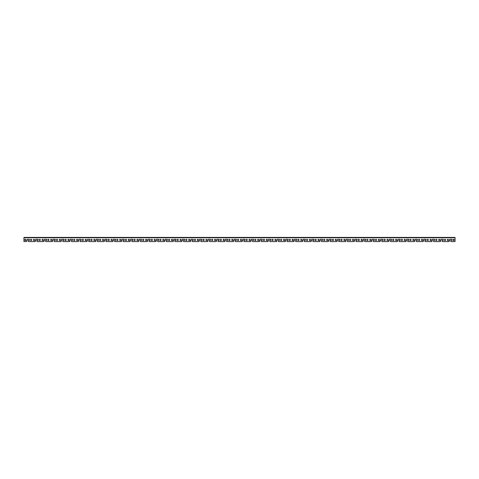 <?xml version="1.0" encoding="UTF-8"?>
<svg xmlns="http://www.w3.org/2000/svg" width="479" height="479" viewBox="0 0 479 479"><rect width="100%" height="100%" fill="white"/><g stroke="black" fill="none" stroke-linecap="round" stroke-linejoin="round"><path stroke-width="0.72" d="M31.135 239.32A0.611 0.611 0 0 1 31.662 240.236A0.611 0.611 0 0 1 30.608 240.236A0.611 0.611 0 0 1 31.135 239.32M453.613 239.32A0.611 0.611 0 0 1 454.14 240.236A0.611 0.611 0 0 1 453.086 240.236A0.611 0.611 0 0 1 453.613 239.32M444.991 239.32A0.611 0.611 0 0 1 445.518 240.236A0.611 0.611 0 0 1 444.464 240.236A0.611 0.611 0 0 1 444.991 239.32M436.369 239.32A0.611 0.611 0 0 1 436.896 240.236A0.611 0.611 0 0 1 435.842 240.236A0.611 0.611 0 0 1 436.369 239.32M427.747 239.32A0.611 0.611 0 0 1 428.274 240.236A0.611 0.611 0 0 1 427.22 240.236A0.611 0.611 0 0 1 427.747 239.32M419.125 239.32A0.611 0.611 0 0 1 419.652 240.236A0.611 0.611 0 0 1 418.598 240.236A0.611 0.611 0 0 1 419.125 239.32M410.503 239.32A0.611 0.611 0 0 1 411.03 240.236A0.611 0.611 0 0 1 409.976 240.236A0.611 0.611 0 0 1 410.503 239.32M401.881 239.32A0.611 0.611 0 0 1 402.408 240.236A0.611 0.611 0 0 1 401.354 240.236A0.611 0.611 0 0 1 401.881 239.32M393.259 239.32A0.611 0.611 0 0 1 393.786 240.236A0.611 0.611 0 0 1 392.732 240.236A0.611 0.611 0 0 1 393.259 239.32M384.637 239.32A0.611 0.611 0 0 1 385.164 240.236A0.611 0.611 0 0 1 384.11 240.236A0.611 0.611 0 0 1 384.637 239.32M376.015 239.32A0.611 0.611 0 0 1 376.542 240.236A0.611 0.611 0 0 1 375.488 240.236A0.611 0.611 0 0 1 376.015 239.32M367.393 239.32A0.611 0.611 0 0 1 367.92 240.236A0.611 0.611 0 0 1 366.866 240.236A0.611 0.611 0 0 1 367.393 239.32M358.771 239.32A0.611 0.611 0 0 1 359.298 240.236A0.611 0.611 0 0 1 358.244 240.236A0.611 0.611 0 0 1 358.771 239.32M350.149 239.32A0.611 0.611 0 0 1 350.676 240.236A0.611 0.611 0 0 1 349.622 240.236A0.611 0.611 0 0 1 350.149 239.32M341.527 239.32A0.611 0.611 0 0 1 342.054 240.236A0.611 0.611 0 0 1 341 240.236A0.611 0.611 0 0 1 341.527 239.32M332.905 239.32A0.611 0.611 0 0 1 333.432 240.236A0.611 0.611 0 0 1 332.378 240.236A0.611 0.611 0 0 1 332.905 239.32M324.283 239.32A0.611 0.611 0 0 1 324.81 240.236A0.611 0.611 0 0 1 323.756 240.236A0.611 0.611 0 0 1 324.283 239.32M315.661 239.32A0.611 0.611 0 0 1 316.188 240.236A0.611 0.611 0 0 1 315.134 240.236A0.611 0.611 0 0 1 315.661 239.32M307.039 239.32A0.611 0.611 0 0 1 307.566 240.236A0.611 0.611 0 0 1 306.512 240.236A0.611 0.611 0 0 1 307.039 239.32M298.417 239.32A0.611 0.611 0 0 1 298.944 240.236A0.611 0.611 0 0 1 297.89 240.236A0.611 0.611 0 0 1 298.417 239.32M289.795 239.32A0.611 0.611 0 0 1 290.322 240.236A0.611 0.611 0 0 1 289.268 240.236A0.611 0.611 0 0 1 289.795 239.32M281.173 239.32A0.611 0.611 0 0 1 281.7 240.236A0.611 0.611 0 0 1 280.646 240.236A0.611 0.611 0 0 1 281.173 239.32M272.551 239.32A0.611 0.611 0 0 1 273.078 240.236A0.611 0.611 0 0 1 272.024 240.236A0.611 0.611 0 0 1 272.551 239.32M263.929 239.32A0.611 0.611 0 0 1 264.456 240.236A0.611 0.611 0 0 1 263.402 240.236A0.611 0.611 0 0 1 263.929 239.32M255.307 239.32A0.611 0.611 0 0 1 255.834 240.236A0.611 0.611 0 0 1 254.78 240.236A0.611 0.611 0 0 1 255.307 239.32M246.685 239.32A0.611 0.611 0 0 1 247.212 240.236A0.611 0.611 0 0 1 246.158 240.236A0.611 0.611 0 0 1 246.685 239.32M238.063 239.32A0.611 0.611 0 0 1 238.59 240.236A0.611 0.611 0 0 1 237.536 240.236A0.611 0.611 0 0 1 238.063 239.32M229.441 239.32A0.611 0.611 0 0 1 229.968 240.236A0.611 0.611 0 0 1 228.914 240.236A0.611 0.611 0 0 1 229.441 239.32M220.819 239.32A0.611 0.611 0 0 1 221.346 240.236A0.611 0.611 0 0 1 220.292 240.236A0.611 0.611 0 0 1 220.819 239.32M212.197 239.32A0.611 0.611 0 0 1 212.724 240.236A0.611 0.611 0 0 1 211.67 240.236A0.611 0.611 0 0 1 212.197 239.32M203.575 239.32A0.611 0.611 0 0 1 204.102 240.236A0.611 0.611 0 0 1 203.048 240.236A0.611 0.611 0 0 1 203.575 239.32M194.953 239.32A0.611 0.611 0 0 1 195.48 240.236A0.611 0.611 0 0 1 194.426 240.236A0.611 0.611 0 0 1 194.953 239.32M186.331 239.32A0.611 0.611 0 0 1 186.858 240.236A0.611 0.611 0 0 1 185.804 240.236A0.611 0.611 0 0 1 186.331 239.32M177.709 239.32A0.611 0.611 0 0 1 178.236 240.236A0.611 0.611 0 0 1 177.182 240.236A0.611 0.611 0 0 1 177.709 239.32M169.087 239.32A0.611 0.611 0 0 1 169.614 240.236A0.611 0.611 0 0 1 168.56 240.236A0.611 0.611 0 0 1 169.087 239.32M160.465 239.32A0.611 0.611 0 0 1 160.992 240.236A0.611 0.611 0 0 1 159.938 240.236A0.611 0.611 0 0 1 160.465 239.32M151.843 239.32A0.611 0.611 0 0 1 152.37 240.236A0.611 0.611 0 0 1 151.316 240.236A0.611 0.611 0 0 1 151.843 239.32M143.221 239.32A0.611 0.611 0 0 1 143.748 240.236A0.611 0.611 0 0 1 142.694 240.236A0.611 0.611 0 0 1 143.221 239.32M134.599 239.32A0.611 0.611 0 0 1 135.126 240.236A0.611 0.611 0 0 1 134.072 240.236A0.611 0.611 0 0 1 134.599 239.32M125.977 239.32A0.611 0.611 0 0 1 126.504 240.236A0.611 0.611 0 0 1 125.45 240.236A0.611 0.611 0 0 1 125.977 239.32M117.355 239.32A0.611 0.611 0 0 1 117.882 240.236A0.611 0.611 0 0 1 116.828 240.236A0.611 0.611 0 0 1 117.355 239.32M108.733 239.32A0.611 0.611 0 0 1 109.26 240.236A0.611 0.611 0 0 1 108.206 240.236A0.611 0.611 0 0 1 108.733 239.32M100.111 239.32A0.611 0.611 0 0 1 100.638 240.236A0.611 0.611 0 0 1 99.584 240.236A0.611 0.611 0 0 1 100.111 239.32M91.489 239.32A0.611 0.611 0 0 1 92.016 240.236A0.611 0.611 0 0 1 90.962 240.236A0.611 0.611 0 0 1 91.489 239.32M82.867 239.32A0.611 0.611 0 0 1 83.394 240.236A0.611 0.611 0 0 1 82.34 240.236A0.611 0.611 0 0 1 82.867 239.32M74.245 239.32A0.611 0.611 0 0 1 74.772 240.236A0.611 0.611 0 0 1 73.718 240.236A0.611 0.611 0 0 1 74.245 239.32M65.623 239.32A0.611 0.611 0 0 1 66.15 240.236A0.611 0.611 0 0 1 65.096 240.236A0.611 0.611 0 0 1 65.623 239.32M57.001 239.32A0.611 0.611 0 0 1 57.528 240.236A0.611 0.611 0 0 1 56.474 240.236A0.611 0.611 0 0 1 57.001 239.32M48.379 239.32A0.611 0.611 0 0 1 48.906 240.236A0.611 0.611 0 0 1 47.852 240.236A0.611 0.611 0 0 1 48.379 239.32M39.757 239.32A0.611 0.611 0 0 1 40.284 240.236A0.611 0.611 0 0 1 39.23 240.236A0.611 0.611 0 0 1 39.757 239.32M447.865 239.32A0.611 0.611 0 0 1 448.392 240.236A0.611 0.611 0 0 1 447.338 240.236A0.611 0.611 0 0 1 447.865 239.32M439.243 239.32A0.611 0.611 0 0 1 439.77 240.236A0.611 0.611 0 0 1 438.716 240.236A0.611 0.611 0 0 1 439.243 239.32M430.621 239.32A0.611 0.611 0 0 1 431.148 240.236A0.611 0.611 0 0 1 430.094 240.236A0.611 0.611 0 0 1 430.621 239.32M421.999 239.32A0.611 0.611 0 0 1 422.526 240.236A0.611 0.611 0 0 1 421.472 240.236A0.611 0.611 0 0 1 421.999 239.32M413.377 239.32A0.611 0.611 0 0 1 413.904 240.236A0.611 0.611 0 0 1 412.85 240.236A0.611 0.611 0 0 1 413.377 239.32M404.755 239.32A0.611 0.611 0 0 1 405.282 240.236A0.611 0.611 0 0 1 404.228 240.236A0.611 0.611 0 0 1 404.755 239.32M396.133 239.32A0.611 0.611 0 0 1 396.66 240.236A0.611 0.611 0 0 1 395.606 240.236A0.611 0.611 0 0 1 396.133 239.32M387.511 239.32A0.611 0.611 0 0 1 388.038 240.236A0.611 0.611 0 0 1 386.984 240.236A0.611 0.611 0 0 1 387.511 239.32M378.889 239.32A0.611 0.611 0 0 1 379.416 240.236A0.611 0.611 0 0 1 378.362 240.236A0.611 0.611 0 0 1 378.889 239.32M370.267 239.32A0.611 0.611 0 0 1 370.794 240.236A0.611 0.611 0 0 1 369.74 240.236A0.611 0.611 0 0 1 370.267 239.32M361.645 239.32A0.611 0.611 0 0 1 362.172 240.236A0.611 0.611 0 0 1 361.118 240.236A0.611 0.611 0 0 1 361.645 239.32M353.023 239.32A0.611 0.611 0 0 1 353.55 240.236A0.611 0.611 0 0 1 352.496 240.236A0.611 0.611 0 0 1 353.023 239.32M344.401 239.32A0.611 0.611 0 0 1 344.928 240.236A0.611 0.611 0 0 1 343.874 240.236A0.611 0.611 0 0 1 344.401 239.32M335.779 239.32A0.611 0.611 0 0 1 336.306 240.236A0.611 0.611 0 0 1 335.252 240.236A0.611 0.611 0 0 1 335.779 239.32M327.157 239.32A0.611 0.611 0 0 1 327.684 240.236A0.611 0.611 0 0 1 326.63 240.236A0.611 0.611 0 0 1 327.157 239.32M318.535 239.32A0.611 0.611 0 0 1 319.062 240.236A0.611 0.611 0 0 1 318.008 240.236A0.611 0.611 0 0 1 318.535 239.32M309.913 239.32A0.611 0.611 0 0 1 310.44 240.236A0.611 0.611 0 0 1 309.386 240.236A0.611 0.611 0 0 1 309.913 239.32M301.291 239.32A0.611 0.611 0 0 1 301.818 240.236A0.611 0.611 0 0 1 300.764 240.236A0.611 0.611 0 0 1 301.291 239.32M292.669 239.32A0.611 0.611 0 0 1 293.196 240.236A0.611 0.611 0 0 1 292.142 240.236A0.611 0.611 0 0 1 292.669 239.32M284.047 239.32A0.611 0.611 0 0 1 284.574 240.236A0.611 0.611 0 0 1 283.52 240.236A0.611 0.611 0 0 1 284.047 239.32M275.425 239.32A0.611 0.611 0 0 1 275.952 240.236A0.611 0.611 0 0 1 274.898 240.236A0.611 0.611 0 0 1 275.425 239.32M266.803 239.32A0.611 0.611 0 0 1 267.33 240.236A0.611 0.611 0 0 1 266.276 240.236A0.611 0.611 0 0 1 266.803 239.32M258.181 239.32A0.611 0.611 0 0 1 258.708 240.236A0.611 0.611 0 0 1 257.654 240.236A0.611 0.611 0 0 1 258.181 239.32M249.559 239.32A0.611 0.611 0 0 1 250.086 240.236A0.611 0.611 0 0 1 249.032 240.236A0.611 0.611 0 0 1 249.559 239.32M240.937 239.32A0.611 0.611 0 0 1 241.464 240.236A0.611 0.611 0 0 1 240.41 240.236A0.611 0.611 0 0 1 240.937 239.32M232.315 239.32A0.611 0.611 0 0 1 232.842 240.236A0.611 0.611 0 0 1 231.788 240.236A0.611 0.611 0 0 1 232.315 239.32M223.693 239.32A0.611 0.611 0 0 1 224.22 240.236A0.611 0.611 0 0 1 223.166 240.236A0.611 0.611 0 0 1 223.693 239.32M215.071 239.32A0.611 0.611 0 0 1 215.598 240.236A0.611 0.611 0 0 1 214.544 240.236A0.611 0.611 0 0 1 215.071 239.32M206.449 239.32A0.611 0.611 0 0 1 206.976 240.236A0.611 0.611 0 0 1 205.922 240.236A0.611 0.611 0 0 1 206.449 239.32M197.827 239.32A0.611 0.611 0 0 1 198.354 240.236A0.611 0.611 0 0 1 197.3 240.236A0.611 0.611 0 0 1 197.827 239.32M189.205 239.32A0.611 0.611 0 0 1 189.732 240.236A0.611 0.611 0 0 1 188.678 240.236A0.611 0.611 0 0 1 189.205 239.32M180.583 239.32A0.611 0.611 0 0 1 181.11 240.236A0.611 0.611 0 0 1 180.056 240.236A0.611 0.611 0 0 1 180.583 239.32M171.961 239.32A0.611 0.611 0 0 1 172.488 240.236A0.611 0.611 0 0 1 171.434 240.236A0.611 0.611 0 0 1 171.961 239.32M163.339 239.32A0.611 0.611 0 0 1 163.866 240.236A0.611 0.611 0 0 1 162.812 240.236A0.611 0.611 0 0 1 163.339 239.32M154.717 239.32A0.611 0.611 0 0 1 155.244 240.236A0.611 0.611 0 0 1 154.19 240.236A0.611 0.611 0 0 1 154.717 239.32M146.095 239.32A0.611 0.611 0 0 1 146.622 240.236A0.611 0.611 0 0 1 145.568 240.236A0.611 0.611 0 0 1 146.095 239.32M137.473 239.32A0.611 0.611 0 0 1 138 240.236A0.611 0.611 0 0 1 136.946 240.236A0.611 0.611 0 0 1 137.473 239.32M128.851 239.32A0.611 0.611 0 0 1 129.378 240.236A0.611 0.611 0 0 1 128.324 240.236A0.611 0.611 0 0 1 128.851 239.32M120.229 239.32A0.611 0.611 0 0 1 120.756 240.236A0.611 0.611 0 0 1 119.702 240.236A0.611 0.611 0 0 1 120.229 239.32M111.607 239.32A0.611 0.611 0 0 1 112.134 240.236A0.611 0.611 0 0 1 111.08 240.236A0.611 0.611 0 0 1 111.607 239.32M102.985 239.32A0.611 0.611 0 0 1 103.512 240.236A0.611 0.611 0 0 1 102.458 240.236A0.611 0.611 0 0 1 102.985 239.32M94.363 239.32A0.611 0.611 0 0 1 94.89 240.236A0.611 0.611 0 0 1 93.836 240.236A0.611 0.611 0 0 1 94.363 239.32M85.741 239.32A0.611 0.611 0 0 1 86.268 240.236A0.611 0.611 0 0 1 85.214 240.236A0.611 0.611 0 0 1 85.741 239.32M77.119 239.32A0.611 0.611 0 0 1 77.646 240.236A0.611 0.611 0 0 1 76.592 240.236A0.611 0.611 0 0 1 77.119 239.32M68.497 239.32A0.611 0.611 0 0 1 69.024 240.236A0.611 0.611 0 0 1 67.97 240.236A0.611 0.611 0 0 1 68.497 239.32M59.875 239.32A0.611 0.611 0 0 1 60.402 240.236A0.611 0.611 0 0 1 59.348 240.236A0.611 0.611 0 0 1 59.875 239.32M51.253 239.32A0.611 0.611 0 0 1 51.78 240.236A0.611 0.611 0 0 1 50.726 240.236A0.611 0.611 0 0 1 51.253 239.32M42.631 239.32A0.611 0.611 0 0 1 43.158 240.236A0.611 0.611 0 0 1 42.104 240.236A0.611 0.611 0 0 1 42.631 239.32M34.009 239.32A0.611 0.611 0 0 1 34.536 240.236A0.611 0.611 0 0 1 33.482 240.236A0.611 0.611 0 0 1 34.009 239.32M25.387 239.32A0.611 0.611 0 0 1 25.914 240.236A0.611 0.611 0 0 1 24.86 240.236A0.611 0.611 0 0 1 25.387 239.32M455.05 241.584L455.05 237.416L23.95 237.416L23.95 241.584L26.614 241.476L27.255 239.284L29.411 239.356L29.411 240.362L28.333 240.434L28.261 241.153A0.431 0.431 0 0 0 28.692 241.584L35.051 241.584L35.877 239.284L38.033 239.356L38.033 240.362L36.955 240.434L36.883 241.153A0.431 0.431 0 0 0 37.314 241.584L43.673 241.584L44.499 239.284L46.655 239.356L46.655 240.362L45.577 240.434L45.505 241.153A0.431 0.431 0 0 0 45.936 241.584L52.295 241.584L53.121 239.284L55.277 239.356L55.277 240.362L54.199 240.434L54.127 241.153A0.431 0.431 0 0 0 54.558 241.584L60.917 241.584L61.743 239.284L63.899 239.356L63.899 240.362L62.821 240.434L62.749 241.153A0.431 0.431 0 0 0 63.18 241.584L69.539 241.584L70.365 239.284L72.521 239.356L72.521 240.362L71.443 240.434L71.371 241.153A0.431 0.431 0 0 0 71.802 241.584L78.161 241.584L78.987 239.284L81.143 239.356L81.143 240.362L80.065 240.434L79.993 241.153A0.431 0.431 0 0 0 80.424 241.584L86.783 241.584L87.609 239.284L89.765 239.356L89.765 240.362L88.687 240.434L88.615 241.153A0.431 0.431 0 0 0 89.046 241.584L95.405 241.584L96.231 239.284L98.387 239.356L98.387 240.362L97.309 240.434L97.237 241.153A0.431 0.431 0 0 0 97.668 241.584L104.027 241.584L104.853 239.284L107.009 239.356L107.009 240.362L105.931 240.434L105.859 241.153A0.431 0.431 0 0 0 106.29 241.584L112.649 241.584L113.475 239.284L115.631 239.356L115.631 240.362L114.553 240.434L114.481 241.153A0.431 0.431 0 0 0 114.912 241.584L121.271 241.584L122.097 239.284L124.253 239.356L124.253 240.362L123.175 240.434L123.103 241.153A0.431 0.431 0 0 0 123.534 241.584L129.893 241.584L130.719 239.284L132.875 239.356L132.875 240.362L131.797 240.434L131.725 241.153A0.431 0.431 0 0 0 132.156 241.584L138.515 241.584L139.341 239.284L141.497 239.356L141.497 240.362L140.419 240.434L140.347 241.153A0.431 0.431 0 0 0 140.778 241.584L147.137 241.584L147.963 239.284L150.119 239.356L150.119 240.362L149.041 240.434L148.969 241.153A0.431 0.431 0 0 0 149.4 241.584L155.759 241.584L156.585 239.284L158.741 239.356L158.741 240.362L157.663 240.434L157.591 241.153A0.431 0.431 0 0 0 158.022 241.584L164.381 241.584L165.207 239.284L167.363 239.356L167.363 240.362L166.285 240.434L166.213 241.153A0.431 0.431 0 0 0 166.644 241.584L173.003 241.584L173.829 239.284L175.985 239.356L175.985 240.362L174.907 240.434L174.835 241.153A0.431 0.431 0 0 0 175.266 241.584L181.625 241.584L182.451 239.284L184.607 239.356L184.607 240.362L183.529 240.434L183.457 241.153A0.431 0.431 0 0 0 183.888 241.584L190.247 241.584L191.073 239.284L193.229 239.356L193.229 240.362L192.151 240.434L192.079 241.153A0.431 0.431 0 0 0 192.51 241.584L198.869 241.584L199.695 239.284L201.851 239.356L201.851 240.362L200.773 240.434L200.701 241.153A0.431 0.431 0 0 0 201.132 241.584L207.491 241.584L208.317 239.284L210.473 239.356L210.473 240.362L209.395 240.434L209.323 241.153A0.431 0.431 0 0 0 209.754 241.584L216.113 241.584L216.939 239.284L219.095 239.356L219.095 240.362L218.017 240.434L217.945 241.153A0.431 0.431 0 0 0 218.376 241.584L224.735 241.584L225.561 239.284L227.717 239.356L227.717 240.362L226.639 240.434L226.567 241.153A0.431 0.431 0 0 0 226.998 241.584L233.357 241.584L234.183 239.284L236.339 239.356L236.339 240.362L235.261 240.434L235.189 241.153A0.431 0.431 0 0 0 235.62 241.584L241.979 241.584L242.805 239.284L244.961 239.356L244.961 240.362L243.883 240.434L243.811 241.153A0.431 0.431 0 0 0 244.242 241.584L250.601 241.584L251.427 239.284L253.583 239.356L253.583 240.362L252.505 240.434L252.433 241.153A0.431 0.431 0 0 0 252.864 241.584L259.223 241.584L260.049 239.284L262.205 239.356L262.205 240.362L261.127 240.434L261.055 241.153A0.431 0.431 0 0 0 261.486 241.584L267.845 241.584L268.671 239.284L270.827 239.356L270.827 240.362L269.749 240.434L269.677 241.153A0.431 0.431 0 0 0 270.108 241.584L276.467 241.584L277.293 239.284L279.449 239.356L279.449 240.362L278.371 240.434L278.299 241.153A0.431 0.431 0 0 0 278.73 241.584L285.089 241.584L285.915 239.284L288.071 239.356L288.071 240.362L286.993 240.434L286.921 241.153A0.431 0.431 0 0 0 287.352 241.584L293.711 241.584L294.537 239.284L296.693 239.356L296.693 240.362L295.615 240.434L295.543 241.153A0.431 0.431 0 0 0 295.974 241.584L302.333 241.584L303.159 239.284L305.315 239.356L305.315 240.362L304.237 240.434L304.165 241.153A0.431 0.431 0 0 0 304.596 241.584L310.955 241.584L311.781 239.284L313.937 239.356L313.937 240.362L312.859 240.434L312.787 241.153A0.431 0.431 0 0 0 313.218 241.584L319.577 241.584L320.403 239.284L322.559 239.356L322.559 240.362L321.481 240.434L321.409 241.153A0.431 0.431 0 0 0 321.84 241.584L328.199 241.584L329.025 239.284L331.181 239.356L331.181 240.362L330.103 240.434L330.031 241.153A0.431 0.431 0 0 0 330.462 241.584L336.821 241.584L337.647 239.284L339.803 239.356L339.803 240.362L338.725 240.434L338.653 241.153A0.431 0.431 0 0 0 339.084 241.584L345.443 241.584L346.269 239.284L348.425 239.356L348.425 240.362L347.347 240.434L347.275 241.153A0.431 0.431 0 0 0 347.706 241.584L354.065 241.584L354.891 239.284L357.047 239.356L357.047 240.362L355.969 240.434L355.897 241.153A0.431 0.431 0 0 0 356.328 241.584L362.687 241.584L363.513 239.284L365.669 239.356L365.669 240.362L364.591 240.434L364.519 241.153A0.431 0.431 0 0 0 364.95 241.584L371.309 241.584L372.135 239.284L374.291 239.356L374.291 240.362L373.213 240.434L373.141 241.153A0.431 0.431 0 0 0 373.572 241.584L379.931 241.584L380.757 239.284L382.913 239.356L382.913 240.362L381.835 240.434L381.763 241.153A0.431 0.431 0 0 0 382.194 241.584L388.553 241.584L389.379 239.284L391.535 239.356L391.535 240.362L390.457 240.434L390.385 241.153A0.431 0.431 0 0 0 390.816 241.584L397.175 241.584L398.001 239.284L400.157 239.356L400.157 240.362L399.079 240.434L399.007 241.153A0.431 0.431 0 0 0 399.438 241.584L405.797 241.584L406.623 239.284L408.779 239.356L408.779 240.362L407.701 240.434L407.629 241.153A0.431 0.431 0 0 0 408.06 241.584L414.419 241.584L415.245 239.284L417.401 239.356L417.401 240.362L416.323 240.434L416.251 241.153A0.431 0.431 0 0 0 416.682 241.584L423.041 241.584L423.867 239.284L426.023 239.356L426.023 240.362L424.945 240.434L424.873 241.153A0.431 0.431 0 0 0 425.304 241.584L431.663 241.584L432.489 239.284L434.645 239.356L434.645 240.362L433.567 240.434L433.495 241.153A0.431 0.431 0 0 0 433.926 241.584L440.285 241.584L441.111 239.284L443.267 239.356L443.267 240.362L442.189 240.434L442.117 241.153A0.431 0.431 0 0 0 442.548 241.584L448.907 241.584L449.733 239.284L451.889 239.356L451.889 240.362L450.811 240.434L450.739 241.153A0.431 0.431 0 0 0 451.17 241.584L455.05 241.584L451.17 241.584M448.907 241.584L442.548 241.584M449.41 240.931L449.092 241.476M449.733 239.284L449.446 240.787M450.739 241.153L450.739 240.506M26.932 240.931L26.614 241.476M27.255 239.284L26.968 240.787M28.261 241.153L28.261 240.506M35.051 241.584L28.692 241.584M35.554 240.931L35.236 241.476M35.877 239.284L35.59 240.787M36.883 241.153L36.883 240.506M43.673 241.584L37.314 241.584M44.176 240.931L43.858 241.476M44.499 239.284L44.212 240.787M45.505 241.153L45.505 240.506M52.295 241.584L45.936 241.584M52.798 240.931L52.48 241.476M52.834 239.572L52.834 240.787M54.127 241.153L54.127 240.506M60.917 241.584L54.558 241.584M61.42 240.931L61.102 241.476M61.456 239.572L61.456 240.787M62.749 241.153L62.749 240.506M69.539 241.584L63.18 241.584M70.042 240.931L69.724 241.476M70.078 239.572L70.078 240.787M71.371 241.153L71.371 240.506M78.161 241.584L71.802 241.584M78.664 240.931L78.346 241.476M78.7 239.572L78.7 240.787M79.993 241.153L79.993 240.506M86.783 241.584L80.424 241.584M87.286 240.931L86.968 241.476M87.609 239.284L87.322 240.787M88.615 241.153L88.615 240.506M95.405 241.584L89.046 241.584M95.908 240.931L95.59 241.476M96.231 239.284L95.944 240.787M97.237 241.153L97.237 240.506M104.027 241.584L97.668 241.584M104.53 240.931L104.212 241.476M104.853 239.284L104.566 240.787M105.859 241.153L105.859 240.506M112.649 241.584L106.29 241.584M113.152 240.931L112.834 241.476M113.475 239.284L113.188 240.787M114.481 241.153L114.481 240.506M121.271 241.584L114.912 241.584M121.774 240.931L121.456 241.476M121.81 239.572L121.81 240.787M123.103 241.153L123.103 240.506M129.893 241.584L123.534 241.584M130.396 240.931L130.078 241.476M130.432 239.572L130.432 240.787M131.725 241.153L131.725 240.506M138.515 241.584L132.156 241.584M139.018 240.931L138.7 241.476M139.054 239.572L139.054 240.787M140.347 241.153L140.347 240.506M147.137 241.584L140.778 241.584M147.64 240.931L147.322 241.476M147.676 239.572L147.676 240.787M148.969 241.153L148.969 240.506M155.759 241.584L149.4 241.584M156.262 240.931L155.944 241.476M156.585 239.284L156.298 240.787M157.591 241.153L157.591 240.506M164.381 241.584L158.022 241.584M164.884 240.931L164.566 241.476M165.207 239.284L164.92 240.787M166.213 241.153L166.213 240.506M173.003 241.584L166.644 241.584M173.506 240.931L173.188 241.476M173.829 239.284L173.542 240.787M174.835 241.153L174.835 240.506M181.625 241.584L175.266 241.584M182.128 240.931L181.81 241.476M182.451 239.284L182.164 240.787M183.457 241.153L183.457 240.506M190.247 241.584L183.888 241.584M190.75 240.931L190.432 241.476M191.073 239.284L190.786 240.787M192.079 241.153L192.079 240.506M198.869 241.584L192.51 241.584M199.372 240.931L199.054 241.476M199.408 239.572L199.408 240.787M200.701 241.153L200.701 240.506M207.491 241.584L201.132 241.584M207.994 240.931L207.676 241.476M208.03 239.572L208.03 240.787M209.323 241.153L209.323 240.506M216.113 241.584L209.754 241.584M216.616 240.931L216.298 241.476M216.652 239.572L216.652 240.787M217.945 241.153L217.945 240.506M224.735 241.584L218.376 241.584M225.238 240.931L224.92 241.476M225.274 239.572L225.274 240.787M226.567 241.153L226.567 240.506M233.357 241.584L226.998 241.584M233.86 240.931L233.542 241.476M234.183 239.284L233.896 240.787M235.189 241.153L235.189 240.506M241.979 241.584L235.62 241.584M242.482 240.931L242.164 241.476M242.805 239.284L242.518 240.787M243.811 241.153L243.811 240.506M250.601 241.584L244.242 241.584M251.104 240.931L250.786 241.476M251.427 239.284L251.14 240.787M252.433 241.153L252.433 240.506M259.223 241.584L252.864 241.584M259.726 240.931L259.408 241.476M260.049 239.284L259.762 240.787M261.055 241.153L261.055 240.506M267.845 241.584L261.486 241.584M268.348 240.931L268.03 241.476M268.384 239.572L268.384 240.787M269.677 241.153L269.677 240.506M276.467 241.584L270.108 241.584M276.97 240.931L276.652 241.476M277.006 239.572L277.006 240.787M278.299 241.153L278.299 240.506M285.089 241.584L278.73 241.584M285.592 240.931L285.274 241.476M285.628 239.572L285.628 240.787M286.921 241.153L286.921 240.506M293.711 241.584L287.352 241.584M294.214 240.931L293.896 241.476M294.25 239.572L294.25 240.787M295.543 241.153L295.543 240.506M302.333 241.584L295.974 241.584M302.836 240.931L302.518 241.476M303.159 239.284L302.872 240.787M304.165 241.153L304.165 240.506M310.955 241.584L304.596 241.584M311.458 240.931L311.14 241.476M311.781 239.284L311.494 240.787M312.787 241.153L312.787 240.506M319.577 241.584L313.218 241.584M320.08 240.931L319.762 241.476M320.403 239.284L320.116 240.787M321.409 241.153L321.409 240.506M328.199 241.584L321.84 241.584M328.702 240.931L328.384 241.476M329.025 239.284L328.738 240.787M330.031 241.153L330.031 240.506M336.821 241.584L330.462 241.584M337.324 240.931L337.006 241.476M337.647 239.284L337.36 240.787M338.653 241.153L338.653 240.506M345.443 241.584L339.084 241.584M345.946 240.931L345.628 241.476M345.982 239.572L345.982 240.787M347.275 241.153L347.275 240.506M354.065 241.584L347.706 241.584M354.568 240.931L354.25 241.476M354.604 239.572L354.604 240.787M355.897 241.153L355.897 240.506M362.687 241.584L356.328 241.584M363.19 240.931L362.872 241.476M363.226 239.572L363.226 240.787M364.519 241.153L364.519 240.506M371.309 241.584L364.95 241.584M371.812 240.931L371.494 241.476M371.848 239.572L371.848 240.787M373.141 241.153L373.141 240.506M379.931 241.584L373.572 241.584M380.434 240.931L380.116 241.476M380.757 239.284L380.47 240.787M381.763 241.153L381.763 240.506M388.553 241.584L382.194 241.584M389.056 240.931L388.738 241.476M389.379 239.284L389.092 240.787M390.385 241.153L390.385 240.506M397.175 241.584L390.816 241.584M397.678 240.931L397.36 241.476M398.001 239.284L397.714 240.787M399.007 241.153L399.007 240.506M405.797 241.584L399.438 241.584M406.3 240.931L405.982 241.476M406.623 239.284L406.336 240.787M407.629 241.153L407.629 240.506M414.419 241.584L408.06 241.584M414.922 240.931L414.604 241.476M414.958 239.572L414.958 240.787M416.251 241.153L416.251 240.506M423.041 241.584L416.682 241.584M423.544 240.931L423.226 241.476M423.58 239.572L423.58 240.787M424.873 241.153L424.873 240.506M431.663 241.584L425.304 241.584M432.166 240.931L431.848 241.476M432.202 239.572L432.202 240.787M433.495 241.153L433.495 240.506M440.285 241.584L433.926 241.584M440.788 240.931L440.47 241.476M440.824 239.572L440.824 240.787M442.117 241.153L442.117 240.506M455.05 237.776L23.95 237.776"/></g></svg>
